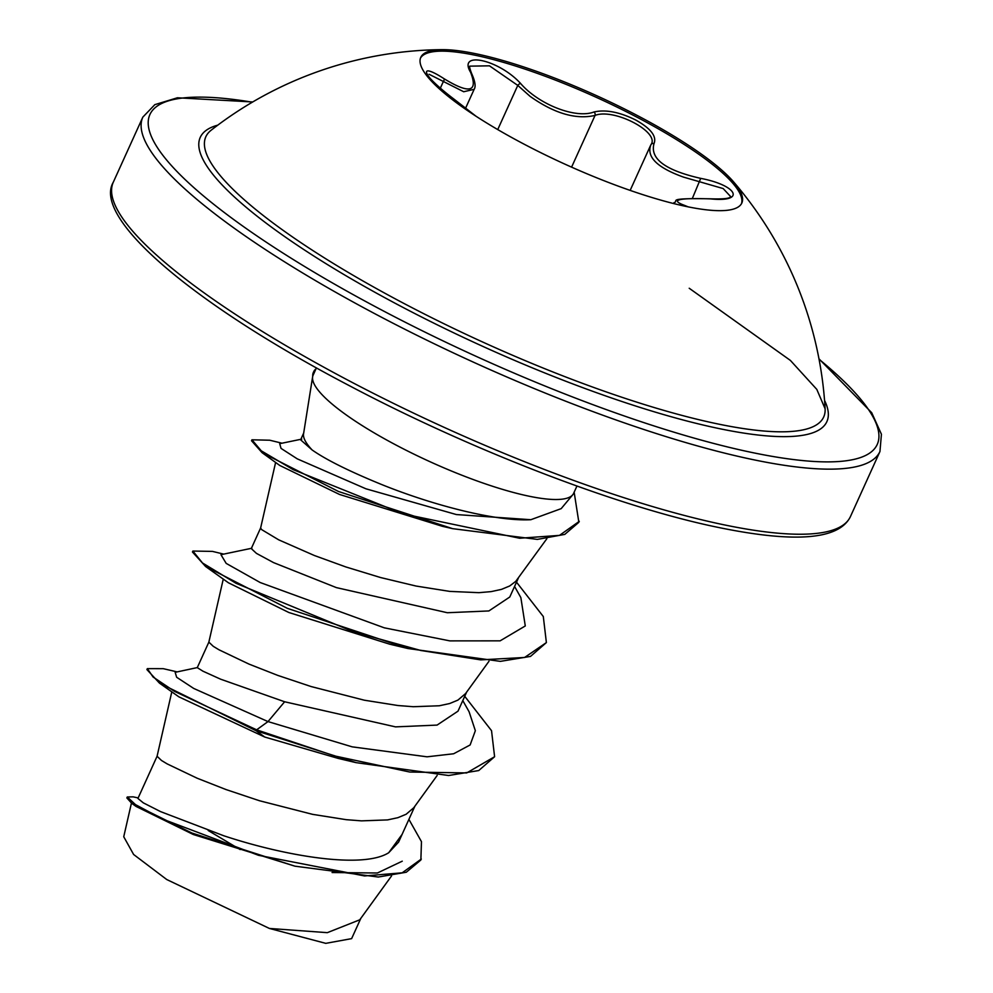<?xml version="1.0" encoding="UTF-8"?>
<svg xmlns="http://www.w3.org/2000/svg" width="993" height="993" viewBox="0 0 993 993"><rect width="100%" height="100%" fill="white"/><g stroke="black" fill="none" stroke-linecap="round" stroke-linejoin="round"><path stroke-width="1.49" d="M420.486 58.103A176.27 37.722 -155.6 0 1 638.462 117.968A176.27 37.722 -155.6 0 1 741.473 203.714M523.485 143.848A176.27 37.722 -155.6 0 1 420.784 57.346A176.27 37.722 -155.6 0 1 442.071 49.65A176.27 37.722 -155.6 0 1 639.132 116.479A176.27 37.722 -155.6 0 1 733.604 181.893A176.27 37.722 -155.6 0 1 741.845 202.982A176.27 37.722 -155.6 0 1 523.485 143.848M476.069 116.268L454.099 99.238C423.874 77.417 415.521 60.312 444.02 78.683C469.428 94.248 478.291 92.15 470.632 72.377C457.326 50.395 499.007 59.692 520.617 83.499C538.864 104.613 575.828 118.961 593.988 111.986C605.618 109.342 619.52 112.01 635.669 119.992C650.825 128.494 656.944 136.364 654.015 143.6C649.819 158.768 665.384 170.362 700.71 178.368C737.638 185.406 745.929 202.522 710.715 198.898C678.703 197.793 669.816 199.891 684.09 205.203L688.186 206.867M710.715 198.898A2.694 1.067 93.8 0 0 710.479 198.811C734.224 199.593 729.507 196.142 730.736 196.688L723.177 188.571L683.494 177.114C657.105 167.618 646.232 156.857 650.874 144.804C660.568 132.379 614.071 107.865 595.055 115.411C575.853 119.805 554.168 113.425 529.989 96.259L517.775 85.398L489.45 65.823L470.024 66.146M651.135 144.308L650.874 144.804A2.694 2.433 29.1 0 1 654.015 143.6M733.604 181.893A380.431 380.431 0 0 1 825.109 408.793L825.109 408.793A339.221 72.588 -155.6 0 1 403.481 303.213A339.221 72.588 -155.6 0 1 211.087 130.269A339.221 72.588 -155.6 0 1 211.087 130.257A380.431 380.431 0 0 1 442.071 49.65M303.684 433.035L300.618 439.812L312.15 449.978A127.712 27.32 -155.6 0 1 303.56 433.854L312.621 376.831A143.029 30.609 -155.6 0 1 312.944 375.59L316.419 367.869M312.15 449.978C326.163 459.809 349.499 471.402 382.156 484.733C432.936 505.189 495.631 521.598 530.833 519.711L561.182 508.639L572.7 494.812A143.029 30.609 -155.6 0 1 396.48 445.286A143.029 30.609 -155.6 0 1 312.621 376.831M576.945 486.049L573.656 493.273A143.029 30.609 -155.6 0 1 572.7 494.812M260.638 527.928L251.279 548.583L256.455 553.386L273.547 562.609L336.404 587.62L447.346 612.731L488.879 610.943L509.769 597.016L518.42 577.963M275.62 462.415L260.625 528.003L261.643 529.604L278.71 539.844L314.396 555.521L345.787 566.929L380.567 577.541L416.117 586.056L449.742 591.394L478.924 592.672L491.138 591.617L501.465 589.383L509.707 585.969L515.739 581.377L546.895 538.653M171.814 691.798L157.08 756.256L137.928 798.459L143.29 802.84L160.581 811.616L223.835 835.783C286.071 856.376 363.041 869.061 388.697 852.739L398.603 842.089L414.863 806.242M157.08 756.256L161.474 760.464L167.196 763.915L197.173 778.227L225.957 789.534L259.359 800.706L312.572 814.347L346.197 819.672L361.477 820.863L387.58 819.908L397.908 817.673L406.149 814.248L413.796 807.719L437.181 775.434M223.276 579.056L208.853 642.123L197.272 667.644L202.982 671.206L220.62 679.187L284.631 701.766L395.512 726.876L437.069 725.089L457.996 711.162L466.636 692.109M208.853 642.123L213.259 646.319L218.969 649.782L248.958 664.081L277.742 675.389L311.144 686.56L364.344 700.202L397.97 705.526L413.262 706.718L439.353 705.762L449.68 703.528L457.934 700.102L465.568 693.573L488.966 661.288M402.252 861.179L377.377 873.008L332.084 872.524M408.905 819.374L421.466 841.654L420.871 859.988L406.286 872.239L378.271 877.03L294.921 866.169L193.325 834.517L136.053 806.44L131.709 803.3L126.856 797.925L127.29 796.982L133.149 796.858L138.164 797.925M360.831 918.339L351.621 938.633L325.766 943.35L269.388 928.443L166.75 879.537L133.621 854.489L123.74 836.751L131.436 803.101M269.388 928.443L327.318 932.663L359.764 919.803L391.565 875.913M284.631 701.766L267.998 721.588L193.747 688.459L176.642 677.251L175.165 672.323L197.384 667.569M402.078 834.43L388.697 852.739M462.788 700.586L469.081 711.733L475.349 730.699L470.136 744.961L453.652 753.761L427.064 756.815L352.192 746.848L267.998 721.588L256.616 729.83L174.532 691.376L153.096 677.027L147.349 668.637L163.262 668.674L177.188 671.901M421.305 859.044L402.177 872.822L364.58 875.95L258.465 855.296L162.567 819.076L135.482 804.615L127.29 796.982M208.207 830.533L240.145 849.549M356.139 762.661L338.03 758.367L264.746 737.042L256.194 730.786L356.139 762.661L448.588 775.508L478.725 770.556L494.601 756.728L466.71 772.926L409.749 772.033L334.79 755.971L256.616 729.83L256.194 730.786L159.463 683.134L146.914 669.58L147.349 668.637M294.921 866.169L191.897 833.028L131.709 803.3M264.746 737.042L178.889 696.85L159.463 683.134M452.647 528.661L442.332 526.29L339.507 494.452L279.765 465.456L262.115 452.709L338.576 491.523L452.647 528.661L537.35 539.398L564.769 534.395L578.857 522.293L574.153 492.18M407.912 648.516L389.802 644.221L288.864 612.507L228.44 582.792L205.625 566.531L287.337 608.337L407.912 648.516L500.36 661.363L530.498 656.41L546.386 642.583L543.308 616.541L516.509 582.171M251.862 548.223L220.955 554.69L226.181 563.391L260.191 582.531L384.353 627.849L449.866 640.882L500.112 640.845L525.285 625.95L520.853 597.587L514.573 586.441M301.76 439.117L279.716 443.672L281.031 448.389L297.279 458.865L365.945 488.804L456.383 514.56L530.833 519.711M494.601 756.728L491.535 730.687L464.736 696.316M223.698 554.119L212.502 551.4L192.878 551.053L202.498 562.981L236.086 583.325L353.731 631.871L420.871 650.502L480.686 659.873L524.589 657.478L546.386 642.583M282.012 443.201L269.761 440.222L251.949 439.8L261.246 450.81L293.096 469.602L402.984 513.815L519.6 538.243L559.481 535.388L579.291 521.337M192.878 551.053L192.443 551.996L205.625 566.531M251.949 439.8L251.527 440.743L262.115 452.709M313.155 375.118A141.515 30.274 -155.6 0 1 313.751 371.605A141.515 30.274 -155.6 0 1 315.96 368.875M312.745 376.26A141.515 30.274 -155.6 0 1 313.316 372.561L313.751 371.605M470.632 72.377A2.694 2.06 -26.8 0 1 471.476 73.159C475.113 81.19 476.007 86.577 474.133 89.333L463.694 91.741L429.075 74.264M674.408 203.739L674.048 202.584L673.614 203.54M426.841 74.698L426.978 73.991C424.992 71.719 429.199 80.371 454.086 99.213L454.074 99.213M444.02 78.683A2.694 1.328 122.9 0 1 443.275 81.699L440.346 88.154M682.402 205.625A2.694 2.321 -71.1 0 1 684.09 205.203M692.369 198.377L700.71 178.368M571.596 167.134L595.055 115.411A2.694 2.11 -106.7 0 0 593.988 111.986M497.741 129.574L517.775 85.398A2.694 1.229 -43.3 0 1 520.617 83.499M471.476 73.159L471.476 73.159C469.639 68.207 469.155 65.861 470.037 66.134M824.538 400.378A344.037 73.606 -155.6 0 1 400.713 306.216A344.037 73.606 -155.6 0 1 217.79 125.143M819.064 359.28A399.31 85.435 -155.6 0 1 798.024 460.082A399.31 85.435 -155.6 0 1 382.578 310.511A399.31 85.435 -155.6 0 1 252.321 102.205M850.442 516.571L879.959 451.492A404.71 86.59 -155.6 0 1 378.631 315.724A404.71 86.59 -155.6 0 1 142.831 117.124L113.301 182.191A404.71 86.59 24.4 0 0 349.114 380.803A404.71 86.59 24.4 0 0 850.442 516.571C838.775 540.614 791.495 543.543 708.592 525.359C609.317 503.401 467.144 448.054 348.369 385.16C192.282 303.436 92.225 217.877 113.301 182.191M630.158 190.395L650.465 145.636M879.959 451.492L881.424 434.251L871.717 412.728L818.977 358.821M252.718 101.969L177.424 97.773L154.834 104.65L142.831 117.124M825.109 408.793L816.817 389.405L790.391 360.422L689.216 288.255M465.618 108.113L474.133 89.345M454.086 99.213L476.119 116.305M710.479 198.811C663.411 197.979 680.18 201.02 674.048 202.584"/></g></svg>
